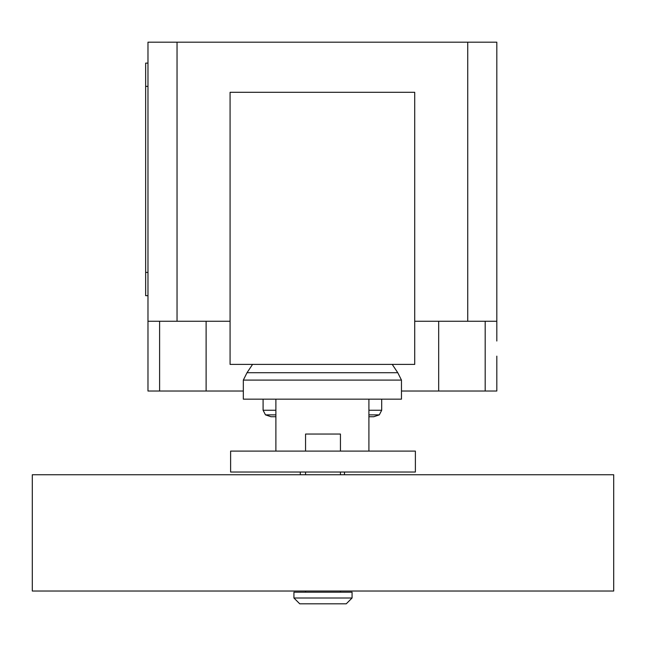 <?xml version="1.0" encoding="UTF-8"?>
<svg xmlns="http://www.w3.org/2000/svg" width="646" height="646" viewBox="0 0 646 646"><rect width="100%" height="100%" fill="white"/><g stroke="black" fill="none" stroke-linecap="round" stroke-linejoin="round"><path stroke-width="0.97" d="M305.558 591.025L305.558 592.188M340.442 591.025L340.442 592.188M293.93 592.188L293.93 598.002L299.744 603.816L346.256 603.816L352.07 598.002L352.07 592.188L293.93 592.188M340.442 451.094L340.442 434.047L305.558 434.047L305.558 451.094M305.558 472.024L305.558 474.745M340.442 472.024L340.442 474.745M32.3 474.745L32.3 591.025L613.7 591.025L613.7 474.745L32.3 474.745M293.93 598.002L352.07 598.002M300.301 472.024L300.301 474.745M344.488 474.745L344.488 472.024M381.697 399.163L381.697 410.25L379.315 414.869L373.776 416.727L368.906 416.727L368.906 451.094L368.906 399.163L275.882 399.163L275.882 451.094M230.614 451.094L230.614 472.024L415.386 472.024L415.386 451.094L230.614 451.094M275.882 416.727L271.013 416.727L265.474 414.869L263.092 410.25L263.092 399.163M275.882 414.869L265.474 414.869M275.882 410.25L263.092 410.25M368.906 399.163L401.465 399.163L401.465 380.09L397.774 372.718L392.227 364.401M275.882 399.163L243.324 399.163L243.324 380.09L247.014 372.718L252.562 364.401M397.774 372.718L247.014 372.718M401.465 380.09L243.324 380.09M381.697 410.25L368.906 410.25M379.315 414.869L368.906 414.869M230.081 364.401L414.716 364.401L414.716 92.305L230.081 92.305L230.081 364.401M414.716 321.256L496.814 321.256L496.814 341.023M147.974 341.023L147.974 391.024L243.324 391.024M401.465 391.024L496.814 391.024L496.814 356.14M230.081 321.256L147.974 321.256L147.974 350.326M147.974 63.114L145.649 63.114L145.649 86.37L147.974 86.37M147.974 272.418L145.649 272.418L145.649 295.674L147.974 295.674M145.649 272.418L145.649 86.37M147.974 321.256L147.974 42.184L177.044 42.184L177.044 321.256M496.814 321.256L496.814 42.184L177.044 42.184M467.744 321.256L467.744 42.184M159.602 321.256L159.602 391.024M485.186 321.256L485.186 391.024M438.674 321.256L438.674 391.024M206.114 321.256L206.114 391.024"/></g></svg>
